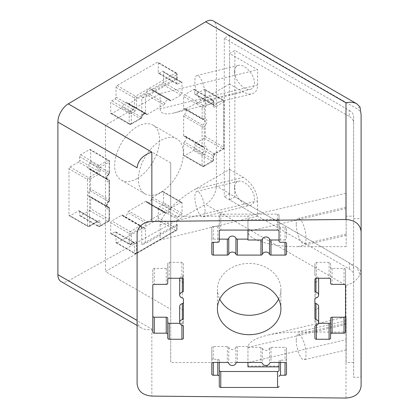<?xml version="1.0" encoding="UTF-8"?>
<svg xmlns="http://www.w3.org/2000/svg" width="419" height="419" viewBox="0 0 419 419"><rect width="100%" height="100%" fill="white"/><g stroke="black" fill="none" stroke-linecap="round" stroke-linejoin="round"><path stroke-width="0.31" stroke-dasharray="2.1 1.57" d="M257.633 200.842L257.633 216.094L229.575 199.894L229.575 169.396L195.374 189.137C176.53 199.847 159.728 216.817 160.121 224.741L257.633 200.842C256.774 191.101 252.023 183.281 243.392 177.373L229.575 169.396M257.633 216.094L160.121 239.993L160.121 224.741M141.763 227.004L141.763 244.492L145.435 243.591L145.435 228.276L141.763 227.004A3.734 2.158 120 0 0 141.863 227.067A3.734 2.158 120 0 0 146.262 223.243A1.493 0.864 -60 0 1 147.279 221.787L128.785 211.113A1.493 0.864 120 0 0 127.774 212.569A3.734 2.158 120 0 1 123.375 216.393L141.763 227.004A3.734 2.158 120 0 1 141.203 226.166L122.715 215.492A1.493 0.864 120 0 0 122.448 215.13A1.493 0.864 120 0 0 121.699 215.204L111.773 220.939A1.493 0.864 120 0 0 110.716 222.767L110.716 233.137A1.493 0.864 120 0 0 111.025 233.823A1.493 0.864 120 0 0 111.773 233.744L114.942 231.917A1.493 0.864 120 0 1 115.691 231.843L134.18 242.517A1.493 0.864 120 0 0 133.431 242.591L114.942 231.917M164.709 212.082A1.493 0.864 -60 0 1 164.971 212.443L146.482 201.769A1.493 0.864 120 0 0 146.221 201.408L164.709 212.082A1.493 0.864 -60 0 0 163.96 212.155L147.279 221.787M164.971 212.443A3.734 2.158 120 0 0 165.636 213.344A3.734 2.158 120 0 0 170.035 209.521A1.493 0.864 -60 0 1 171.046 208.065L152.558 197.391A1.493 0.864 120 0 0 151.547 198.847A3.734 2.158 120 0 1 147.148 202.67L165.636 213.344M181.72 202.257A1.493 0.864 -60 0 1 182.029 202.943L182.029 213.313A1.493 0.864 -60 0 1 180.977 215.141L177.803 216.974L159.314 206.3L162.483 204.467A1.493 0.864 120 0 0 163.541 202.639L163.541 192.269A1.493 0.864 120 0 0 163.232 191.583L181.72 202.257A1.493 0.864 -60 0 0 180.977 202.335L171.046 208.065M177.803 216.974A1.493 0.864 120 0 0 176.75 218.802L158.262 208.128A1.493 0.864 120 0 1 159.314 206.3M116 242.287A1.493 0.864 120 0 0 116.309 242.968A1.493 0.864 120 0 0 117.058 242.894L135.547 253.568A1.493 0.864 -60 0 1 134.798 253.647A1.493 0.864 -60 0 1 134.489 252.961L116 242.287L116 232.524L134.489 243.203A1.493 0.864 -0 0 0 136.599 243.203L136.599 252.961L176.75 229.78L176.75 225.511A1.493 0.864 0 0 0 177.185 224.903A1.493 0.864 0 0 0 176.75 224.291L176.75 218.802M117.058 242.894L157.204 219.718A1.493 0.864 120 0 0 158.262 217.885L176.75 228.559L176.75 224.291L141.763 244.492M234.504 187.492C234.163 195.793 244.46 207.169 250.546 205.216C253.066 204.493 254.364 202.424 254.443 199.004C254.783 190.697 244.487 179.322 238.401 181.275C235.881 181.998 234.582 184.072 234.504 187.492M247.948 219.614L247.948 220.478L279.044 220.478L279.044 219.614L247.948 219.614L247.948 239.998M279.044 219.614L279.044 215.345A1.493 1.22 180 0 0 277.546 214.125L220.771 214.125A1.493 1.22 180 0 0 219.278 215.345L219.278 231.304L219.278 215.345M219.278 239.134L213.302 239.134A1.493 1.22 180 0 1 211.805 237.913L211.805 227.543A1.493 1.22 180 0 1 213.302 226.323L217.786 226.323A1.493 1.22 180 0 0 219.278 225.108M279.044 215.345L279.044 231.304M279.044 220.478L279.044 241.066M279.044 225.967A1.493 1.22 180 0 0 280.536 227.187L285.02 227.187L285.02 239.998A1.493 1.22 180 0 0 286.512 238.778L286.512 228.407A1.493 1.22 180 0 0 285.02 227.187M286.512 228.407L286.512 238.778M285.02 239.998L279.044 239.998M211.805 237.913L211.805 253.872M211.805 227.543L211.805 243.502M286.512 348.571L286.512 363.671L286.512 348.571A1.493 1.22 0 0 0 285.02 347.351L270.978 347.351A1.493 1.22 0 0 0 269.548 348.226A3.734 3.048 0 0 1 265.971 350.404A3.734 3.048 0 0 1 262.388 348.226A1.493 1.22 0 0 0 260.958 347.351L247.948 347.351L247.948 346.492L247.948 366.012L279.044 366.012L279.044 370.281M247.948 346.492L237.364 346.492A1.493 1.22 180 0 0 235.928 347.361L235.928 363.32M219.278 386.239L219.278 360.518A1.493 1.22 180 0 0 217.786 359.303L213.302 359.303A1.493 1.22 180 0 1 211.805 358.083L211.805 347.712A1.493 1.22 180 0 1 213.302 346.492L227.339 346.492A1.493 1.22 180 0 1 228.769 347.361A3.734 3.048 180 0 0 232.351 349.54A3.734 3.048 180 0 0 235.928 347.361M286.512 358.942A1.493 1.22 0 0 1 285.02 360.162L285.02 347.351M279.044 366.012L279.044 361.382A1.493 1.22 0 0 1 280.536 360.162L285.02 360.162M279.044 361.382L279.044 362.451M219.278 360.518L219.278 362.451M211.805 358.083L211.805 374.041M211.805 347.712L211.805 363.671M345.528 331.953L345.528 269.632A1.493 1.22 180 0 0 344.036 268.411L332.084 268.411A1.493 1.22 180 0 1 330.591 267.196L330.591 263.535A1.493 1.22 180 0 0 329.093 262.315L316.397 262.315A1.493 1.22 180 0 0 314.899 263.535L314.899 274.995A1.493 1.22 180 0 0 315.968 276.168L315.968 278.326M314.899 283.181L314.899 299.14L314.899 283.181A1.493 1.22 180 0 1 315.968 282.013A3.734 3.048 180 0 0 318.639 279.091M318.503 278.274A3.734 3.048 180 0 0 315.968 276.168M314.899 302.445L314.899 318.403M318.503 323.311L316.397 323.311A1.493 1.22 180 0 1 314.899 322.091L314.899 310.631A1.493 1.22 180 0 1 315.968 309.458A3.734 3.048 180 0 0 318.639 306.535M330.591 338.049L330.591 318.43M330.591 263.535L330.591 279.494M330.591 267.196L330.591 283.155M345.528 269.632L345.528 285.59M314.899 322.091L314.899 310.631M314.899 274.995L314.899 263.535M179.819 278.274A3.734 3.048 180 0 1 182.349 276.168A1.493 1.22 180 0 0 183.417 274.995L183.417 263.535A1.493 1.22 180 0 0 181.925 262.315L169.224 262.315A1.493 1.22 180 0 0 167.731 263.535L167.731 279.494L167.731 263.535M152.788 269.632L152.788 285.59L152.788 269.632A1.493 1.22 180 0 1 154.281 268.411L166.238 268.411A1.493 1.22 180 0 0 167.731 267.196M152.788 315.994L152.788 331.953M167.731 318.43L167.731 338.049M179.819 323.311L181.925 323.311A1.493 1.22 180 0 0 183.417 322.091L183.417 310.631A1.493 1.22 180 0 0 182.349 309.458L182.349 325.416M179.683 306.535A3.734 3.048 180 0 0 182.349 309.458M179.683 279.091A3.734 3.048 180 0 0 182.349 282.013A1.493 1.22 180 0 1 183.417 283.181L183.417 274.995M183.417 263.535L183.417 279.494M183.417 302.445L183.417 318.403M183.417 310.631L183.417 326.59M183.417 322.091L183.417 338.049M346.167 216.167L346.167 246.665L346.167 193.253L346.167 216.167L353.636 216.167L353.636 377.283L360.9 377.283L361.105 273.157A14.943 8.626 0 0 0 356.915 267.317L359.984 274.508C357.198 280.033 352.531 283.663 345.984 285.397L205.619 204.357A14.943 8.626 120 0 0 216.366 185.952L216.366 27.79A14.943 8.626 120 0 0 213.271 20.95M361.105 273.157L359.984 274.508M60.985 281.521A14.943 8.626 120 0 0 68.271 280.887L205.619 204.357M176.75 79.118L176.75 74.849A1.493 0.864 0 0 0 177.185 74.236L177.185 78.505A1.493 0.864 0 0 1 176.75 79.118L145.435 97.198L145.435 112.512L141.763 115.581L141.763 98.098L145.435 97.198M177.803 83.999L180.977 82.166A1.493 0.864 -60 0 1 181.72 82.093A1.493 0.864 -60 0 1 182.029 82.779L182.029 93.149A1.493 0.864 -60 0 1 180.977 94.977L171.046 100.707A1.493 0.864 -60 0 1 170.303 100.78A1.493 0.864 -60 0 1 170.035 100.424L151.547 89.745A1.493 0.864 120 0 0 151.814 90.106A1.493 0.864 120 0 0 152.558 90.033L162.483 84.303A1.493 0.864 120 0 0 163.541 82.475L163.541 72.105A1.493 0.864 120 0 0 163.232 71.419A1.493 0.864 120 0 0 162.483 71.492L159.314 73.325A1.493 0.864 120 0 1 158.571 73.398L177.059 84.072A1.493 0.864 120 0 0 177.803 83.999L159.314 73.325M170.035 100.424A3.734 2.158 120 0 0 169.37 99.518A3.734 2.158 120 0 0 164.971 103.346A1.493 0.864 -60 0 1 163.96 104.802L145.472 94.123A1.493 0.864 120 0 0 146.482 92.667A3.734 2.158 120 0 1 150.882 88.844L169.37 99.518M151.547 89.745A3.734 2.158 120 0 0 150.882 88.844M146.53 114.507A1.493 0.864 -60 0 1 146.262 114.146L127.774 103.472A1.493 0.864 120 0 0 128.041 103.833L146.53 114.507A1.493 0.864 -60 0 0 147.279 114.434L163.96 104.802M128.041 103.833A1.493 0.864 120 0 0 128.785 103.76L145.472 94.123M146.262 114.146A3.734 2.158 120 0 0 145.603 113.245A3.734 2.158 120 0 0 141.763 115.581A3.734 2.158 120 0 0 141.203 117.069L122.715 106.395A3.734 2.158 120 0 1 127.109 102.571L145.603 113.245M127.774 103.472A3.734 2.158 120 0 0 127.109 102.571M111.773 113.58L130.262 124.254A1.493 0.864 -120 0 0 131.011 124.328A1.493 0.864 -120 0 0 131.32 123.647L131.32 113.277L134.489 111.444A1.493 0.864 -120 0 0 133.431 109.616L114.942 98.942L111.773 100.77A1.493 0.864 120 0 0 110.716 102.603L110.716 112.973A1.493 0.864 120 0 0 111.025 113.654A1.493 0.864 120 0 0 111.773 113.58L121.699 107.851A1.493 0.864 120 0 0 122.715 106.395M114.942 98.942A1.493 0.864 120 0 0 116 97.114L116 87.351A1.493 0.864 120 0 1 117.058 85.523L157.204 62.342A1.493 0.864 120 0 1 157.953 62.269L176.441 72.943A1.493 0.864 -60 0 1 176.75 73.629L158.262 62.955A1.493 0.864 120 0 0 157.953 62.269M177.059 84.072A1.493 0.864 120 0 1 176.75 83.386L176.75 77.897L141.763 98.098M176.75 83.386L158.262 72.712L158.262 62.955M158.262 72.712A1.493 0.864 120 0 0 158.571 73.398M176.75 225.511L145.435 243.591M158.262 217.885L158.262 208.128M116 232.524A1.493 0.864 120 0 0 115.691 231.843M122.715 215.492A3.734 2.158 120 0 0 123.375 216.393M146.221 201.408A1.493 0.864 120 0 0 145.472 201.481L128.785 211.113M146.482 201.769A3.734 2.158 120 0 0 147.148 202.67M163.232 191.583A1.493 0.864 120 0 0 162.483 191.656L152.558 197.391M89.886 190.697A1.493 0.864 120 0 0 90.645 189.089L109.134 199.763A1.493 0.864 -60 0 1 108.38 201.371L89.886 190.697A3.734 2.158 120 0 0 88.776 196.417A3.734 2.158 120 0 0 89.886 196.542A1.493 0.864 120 0 1 90.331 196.59L108.825 207.264A1.493 0.864 -60 0 1 109.134 207.95L90.645 197.276A1.493 0.864 120 0 0 90.331 196.59M80.605 215.754L99.094 226.428A1.493 0.864 -60 0 1 98.35 226.501A1.493 0.864 -60 0 1 98.041 225.815L98.041 222.154L79.552 211.48L79.552 215.141A1.493 0.864 120 0 0 79.861 215.827A1.493 0.864 120 0 0 80.605 215.754L89.587 210.568A1.493 0.864 120 0 0 90.645 208.735L90.645 197.276M79.552 211.48A1.493 0.864 120 0 0 79.238 210.799A1.493 0.864 120 0 0 78.494 210.872L70.041 215.754A1.493 0.864 120 0 1 69.292 215.827L87.781 226.501A1.493 0.864 -60 0 1 87.471 225.815L68.983 215.141A1.493 0.864 120 0 0 69.292 215.827M70.041 215.754L88.529 226.428A1.493 0.864 -120 0 0 89.278 226.501A1.493 0.864 -120 0 0 89.587 225.815L89.587 179.458L98.041 174.576A1.493 0.864 -120 0 0 96.983 172.748L78.494 162.074L70.041 166.956A1.493 0.864 120 0 0 68.983 168.784L68.983 215.141M78.494 162.074A1.493 0.864 120 0 0 79.552 160.241L79.552 156.586A1.493 0.864 120 0 1 80.605 154.752L89.587 149.567A1.493 0.864 120 0 1 90.331 149.494L108.825 160.168A1.493 0.864 -60 0 1 109.134 160.854L90.645 150.18A1.493 0.864 120 0 0 90.331 149.494M98.041 174.576A2.991 1.723 120 0 0 100.151 170.921L100.151 167.26L109.134 162.074L109.134 173.534A1.493 0.581 47.3 0 1 109.087 174.026A1.493 0.581 47.3 0 1 108.38 173.922A3.734 2.158 120 0 0 107.264 179.641A3.734 2.158 120 0 0 108.38 179.767A1.493 0.864 -60 0 1 108.825 179.814A1.493 0.864 -60 0 1 109.134 180.5L109.134 199.763A1.493 0.864 180 0 1 109.569 200.376A1.493 0.864 180 0 1 109.134 200.984L109.134 181.72A5.227 3.017 120 0 1 106.489 179.154A5.227 3.017 120 0 1 109.134 173.534A1.493 0.864 -0 0 0 109.569 172.927A1.493 0.864 -0 0 0 109.134 172.314A1.493 0.864 -60 0 1 108.38 173.922L89.886 163.248A1.493 0.864 120 0 0 90.645 161.64L90.645 150.18M89.886 163.248A3.734 2.158 120 0 0 88.776 168.967A3.734 2.158 120 0 0 89.886 169.093A1.493 0.864 120 0 1 90.331 169.14L108.825 179.814A1.493 1.493 0 0 1 109.569 181.108A1.493 0.864 0 0 0 109.134 180.5L90.645 169.826A1.493 0.864 120 0 0 90.331 169.14M90.645 189.089L90.645 169.826M205.273 136.458L223.762 147.132A1.493 0.864 -60 0 1 222.704 148.96L214.256 153.841L195.767 143.167L204.215 138.286A1.493 0.864 120 0 0 205.273 136.458L205.273 90.095A1.493 0.864 120 0 0 204.964 89.415A1.493 0.864 120 0 0 204.215 89.488L195.767 94.369A1.493 0.864 120 0 1 195.018 94.443L213.507 105.117A1.493 0.864 120 0 0 214.256 105.043L195.767 94.369M195.767 143.167A1.493 0.864 120 0 0 194.709 144.995L194.709 148.656A1.493 0.864 120 0 1 193.651 150.484L184.674 155.669A1.493 0.864 120 0 1 183.925 155.742L202.414 166.416A1.493 0.864 -60 0 1 202.105 165.735L183.616 155.061A1.493 0.864 120 0 0 183.925 155.742M183.616 143.597L202.105 154.271A1.493 0.864 -60 0 1 202.859 152.668L184.37 141.994A1.493 0.864 120 0 0 183.616 143.597L183.616 155.061M184.37 141.994A3.734 2.158 120 0 0 185.481 136.269A3.734 2.158 120 0 0 184.37 136.149A1.493 0.864 120 0 1 183.925 136.096L202.414 146.77A1.493 0.864 -60 0 1 202.105 146.09L183.616 135.416A1.493 0.864 120 0 0 183.925 136.096M185.481 136.269L203.974 146.943A3.734 2.158 120 0 1 202.859 152.668A1.493 0.581 47.3 0 1 204.215 154.271L204.215 165.735A1.493 0.864 0 0 1 202.105 165.735L202.105 154.271A1.493 0.864 -0 0 0 204.215 154.271A5.227 3.017 120 0 0 206.86 148.656A5.227 3.017 120 0 0 204.215 146.09L204.215 126.821A1.493 0.864 180 0 1 202.105 126.821A1.493 0.864 -60 0 1 202.859 125.218L184.37 114.544A1.493 0.864 120 0 0 183.616 116.147L183.616 135.416M184.37 114.544A3.734 2.158 120 0 0 185.481 108.82A3.734 2.158 120 0 0 184.37 108.699A1.493 0.864 120 0 1 183.925 108.647L202.414 119.321A1.493 0.864 -60 0 1 202.105 118.64L183.616 107.966A1.493 0.864 120 0 0 183.925 108.647M194.709 148.656L213.198 159.33L213.198 155.669A1.493 0.864 120 0 1 214.256 153.841A1.493 0.864 -120 0 0 214.999 153.914A1.493 0.864 -120 0 0 215.308 153.228L223.762 148.352L223.762 101.99L215.308 106.871A2.991 1.723 120 0 1 213.198 105.651A1.493 0.864 0 0 0 213.638 105.043A1.493 0.864 0 0 0 213.198 104.431L194.709 93.756L194.709 90.095A1.493 0.864 120 0 0 194.4 89.415A1.493 0.864 120 0 0 193.651 89.488L184.674 94.673A1.493 0.864 120 0 0 183.616 96.501L183.616 107.966M194.709 93.756A1.493 0.864 120 0 0 195.018 94.443M280.908 308.772L280.908 289.361A31.75 25.926 180 0 0 249.158 263.436A31.75 25.926 180 0 0 217.409 289.361A31.75 25.926 180 0 0 219.718 299.066M278.604 299.066A31.75 25.926 180 0 0 280.908 289.361M137.128 178.541A31.75 18.331 -60 0 1 121.253 180.118A31.75 18.331 -60 0 1 121.253 143.455A31.75 18.331 -60 0 1 153.003 125.124A31.75 18.331 -60 0 1 157.869 150.568A31.75 18.331 -60 0 1 137.128 178.541M160.901 192.269A31.75 18.331 -60 0 1 145.026 193.84A31.75 18.331 -60 0 1 145.026 157.177A31.75 18.331 -60 0 1 176.776 138.846A31.75 18.331 -60 0 1 181.642 164.29A31.75 18.331 -60 0 1 160.901 192.269M361.105 114.565A14.943 8.626 0 0 0 356.915 108.72L229.57 35.201L224.291 38.249L349.263 110.401L349.263 116.503L234.855 50.448L229.575 53.501L257.633 69.701L160.121 93.599L105.436 125.171L170.716 162.86L170.716 216.167L247.948 216.167L346.167 193.253M349.263 110.401A14.943 8.626 0 0 1 353.636 116.503L353.636 218.692L360.9 218.692M356.915 267.317L229.57 193.793L224.291 196.841L349.263 268.993A14.943 8.626 0 0 1 353.636 275.094M361.11 220.724L360.9 377.283M353.636 218.692L353.636 377.283M353.636 216.167L353.636 122.599A14.943 8.626 0 0 0 349.263 116.503M353.636 116.503L353.636 122.599M353.636 268.993A14.943 8.626 0 0 0 349.263 262.896L234.855 196.841L234.855 50.448M224.291 38.249L224.291 196.841M229.57 35.201A14.943 8.626 120 0 1 229.575 35.416L229.575 193.578L216.366 185.952M353.636 362.561L346.167 362.561L346.167 339.647L247.948 362.561L170.716 362.561L170.716 309.253L105.436 271.564L160.121 239.993M234.855 196.841L229.575 199.894M346.167 362.561L346.167 332.063L297.804 332.063C286.612 332.094 276.535 333.136 267.568 335.184L346.167 316.853L346.167 339.647M346.167 324.4L247.948 347.309C248.347 342.339 254.888 338.295 267.568 335.184M247.948 347.309L247.948 362.561M170.716 216.167L170.716 362.561M346.167 246.665L297.804 246.665C271.151 246.833 247.388 239.563 247.948 231.414L247.948 216.167M170.716 162.86L170.716 309.253M105.436 125.171L105.436 271.564M160.121 93.599L160.121 108.846L257.633 84.947C257.523 89.834 255.669 92.793 252.065 93.83C249.499 94.416 246.608 93.798 243.392 91.976L229.575 83.999L229.575 53.501M229.575 83.999L195.374 103.744L243.392 91.976M160.121 108.846C160.398 113.638 164.992 115.016 173.901 112.983C180.259 111.381 187.419 108.301 195.374 103.744M68.271 280.887L151.856 329.145C147.86 329.994 144.419 329.617 141.533 328.025C138.663 326.291 137.186 323.756 137.102 320.415L137.102 383.893M361.11 385.852L361.11 375.256M346.167 212.506L346.167 234.069L346.167 212.506M346.167 332.063L346.167 316.853M346.167 328.402L346.167 349.965L346.167 328.402M247.948 366.012L247.948 366.871M247.948 347.351L247.948 362.451M177.185 78.505A1.493 0.864 0 0 0 176.75 77.897L176.75 73.629A1.493 0.864 0 0 1 177.185 74.236A1.493 1.493 0 0 0 176.441 72.943A1.493 0.864 -60 0 0 175.692 73.016L157.204 62.342M257.633 84.947L257.633 69.701M359.984 106.95L356.915 108.72M296.249 340.045A13.073 3.996 76.9 0 1 298.176 334.31A13.073 3.996 76.9 0 1 305.037 346.136A13.073 3.996 76.9 0 1 304.115 359.774A13.073 3.996 76.9 0 1 298.972 353.505A13.073 3.996 76.9 0 1 296.249 340.045M296.249 224.149A13.073 3.996 76.9 0 1 298.176 218.414A13.073 3.996 76.9 0 1 305.037 230.241A13.073 3.996 76.9 0 1 304.115 243.879A13.073 3.996 76.9 0 1 298.972 237.61A13.073 3.996 76.9 0 1 296.249 224.149M205.08 95.202A13.073 4.169 -103.8 0 0 202.23 81.752A13.073 4.169 -103.8 0 0 196.862 75.556A13.073 4.169 -103.8 0 0 195.919 89.247A13.073 4.169 -103.8 0 0 203.084 100.953A13.073 4.169 -103.8 0 0 205.08 95.202M234.504 71.597C234.582 68.177 235.881 66.102 238.401 65.38C244.487 63.426 254.783 74.802 254.443 83.109C254.364 86.529 253.066 88.598 250.546 89.32C244.46 91.274 234.163 79.898 234.504 71.597M205.08 211.097A13.073 4.169 -103.8 0 0 202.23 197.648A13.073 4.169 -103.8 0 0 196.862 191.452A13.073 4.169 -103.8 0 0 195.919 205.142A13.073 4.169 -103.8 0 0 203.084 216.848A13.073 4.169 -103.8 0 0 205.08 211.097M247.948 230.083L247.948 220.478M277.546 214.125L277.546 230.083M280.536 227.187L280.536 242.282M213.302 239.134L213.302 226.323M217.786 226.323L217.786 242.282M220.771 214.125L220.771 230.083M260.958 347.351L260.958 362.451M262.388 348.226L262.388 363.32M269.548 348.226L269.548 363.32M270.978 347.351L270.978 362.451M280.536 360.162L280.536 362.451M217.786 359.303L217.786 362.451M213.302 359.303L213.302 346.492M227.339 346.492L227.339 362.451M228.769 347.361L228.769 363.32M237.364 346.492L237.364 362.451M332.084 268.411L332.084 284.37M344.036 268.411L344.036 284.37M316.397 323.311L316.397 325.291M315.968 309.458L315.968 325.416M315.968 282.013L315.968 297.972M316.397 262.315L316.397 278.274M329.093 262.315L329.093 278.274M181.925 262.315L181.925 278.274M182.349 276.168L182.349 278.326M182.349 282.013L182.349 297.972M181.925 323.311L181.925 325.291M154.281 268.411L154.281 284.37M166.238 268.411L166.238 284.37M169.224 262.315L169.224 278.274M151.856 329.145L151.856 396.091M345.984 398.05L345.984 285.397M145.435 112.512A5.227 3.017 120 0 0 141.245 117.912L131.32 123.647A1.493 0.864 180 0 1 129.204 123.647L110.716 112.973M134.489 111.444A2.991 1.723 120 0 0 136.599 107.788A1.493 0.864 180 0 1 134.489 107.788L116 97.114M117.058 85.523L135.547 96.197A1.493 0.864 -120 0 1 136.599 98.025A1.493 0.864 180 0 1 134.489 98.025A1.493 0.864 -60 0 1 135.547 96.197L175.692 73.016A1.493 0.864 -120 0 1 176.75 74.849L136.599 98.025L136.599 107.788M182.029 93.149L163.541 82.475M180.977 94.977L162.483 84.303M171.046 100.707L152.558 90.033M164.971 103.346L146.482 92.667M147.279 114.434L128.785 103.76M111.025 113.654L129.513 124.328A1.493 0.864 -60 0 0 130.262 124.254L140.187 118.525A1.493 0.864 -120 0 0 140.936 118.598A1.493 1.493 0 0 0 141.648 117.634A1.493 0.581 -167.3 0 0 141.203 117.069A1.493 0.864 -60 0 1 140.187 118.525L121.699 107.851M144.398 113.549L141.648 117.634A1.493 0.581 -167.3 0 1 141.245 117.912A1.493 0.864 -120 0 1 140.936 118.598L131.011 124.328A1.493 1.493 0 0 1 129.513 124.328A1.493 0.864 -60 0 1 129.204 123.647L129.204 113.277L110.716 102.603M116 87.351L134.489 98.025L134.489 107.788A1.493 0.864 120 0 1 133.431 109.616L130.262 111.444A1.493 0.864 -120 0 1 131.32 113.277A1.493 0.864 180 0 1 129.204 113.277A1.493 0.864 -60 0 1 130.262 111.444L111.773 100.77M180.977 82.166L162.483 71.492M182.029 82.779L163.541 72.105M136.599 243.203A2.991 1.723 120 0 0 134.489 241.983L131.32 243.811A1.493 0.864 180 0 1 129.204 243.811L110.716 233.137M145.435 228.276A5.227 3.017 120 0 1 141.245 227.711L131.32 233.441L131.32 243.811A1.493 0.864 -120 0 1 131.011 244.497A1.493 0.864 -120 0 1 130.262 244.418L111.773 233.744M182.029 213.313L163.541 202.639M180.977 215.141L162.483 204.467M177.185 224.903L177.185 229.172A1.493 0.864 180 0 0 176.75 228.559A1.493 0.864 -60 0 1 175.692 230.392L157.204 219.718M116.309 242.968L134.798 253.647A1.493 1.493 0 0 0 136.29 253.647A1.493 0.864 -120 0 1 135.547 253.568L175.692 230.392A1.493 0.864 -120 0 0 176.441 230.466A1.493 0.864 -120 0 0 176.75 229.78A1.493 0.864 180 0 0 177.185 229.172A1.493 1.493 0 0 1 176.441 230.466L136.29 253.647A1.493 0.864 -120 0 0 136.599 252.961A1.493 0.864 0 0 1 134.489 252.961L134.489 243.203A1.493 0.864 120 0 0 134.18 242.517L134.18 242.664A1.493 0.864 -120 0 0 134.489 241.983M111.025 233.823L129.513 244.497A1.493 0.864 -60 0 0 130.262 244.418L133.431 242.591A1.493 0.864 -120 0 0 134.18 242.664L131.011 244.497A1.493 1.493 0 0 1 129.513 244.497A1.493 0.864 -60 0 1 129.204 243.811L129.204 233.441L110.716 222.767M121.699 215.204L140.187 225.878A1.493 0.864 -60 0 1 140.936 225.804A1.493 0.864 -60 0 1 141.203 226.166A1.493 1.074 -16.9 0 1 141.617 226.669A1.493 1.074 -16.9 0 1 141.245 227.711A1.493 0.864 -120 0 0 140.187 225.878L130.262 231.613A1.493 0.864 -120 0 1 131.32 233.441A1.493 0.864 180 0 1 129.204 233.441A1.493 0.864 -60 0 1 130.262 231.613L111.773 220.939M146.262 223.243L127.774 212.569M163.96 212.155L145.472 201.481M170.035 209.521L151.547 198.847M180.977 202.335L162.483 191.656M182.029 202.943L163.541 192.269M88.776 196.417L107.264 207.091A3.734 2.158 120 0 1 108.38 201.371A1.493 0.581 -132.7 0 0 109.087 201.476A1.493 0.581 -132.7 0 0 109.134 200.984A5.227 3.017 120 0 0 106.489 206.604A5.227 3.017 120 0 0 109.134 209.17L109.134 220.63L100.151 225.815L100.151 222.154A2.991 1.723 120 0 0 98.041 220.939L89.587 225.815A1.493 0.864 0 0 1 87.471 225.815L87.471 179.458L68.983 168.784M89.886 169.093L108.38 179.767A1.493 1.074 -103.1 0 1 109.134 181.72A1.493 0.864 0 0 0 109.569 181.108L109.569 200.376A1.493 1.493 0 0 1 109.087 201.476C105.698 205.32 107.364 207.798 107.264 207.091A3.734 2.158 120 0 0 108.38 207.216L89.886 196.542M108.38 207.216A1.493 0.864 -60 0 1 108.825 207.264A1.493 1.493 0 0 1 109.569 208.557A1.493 0.864 180 0 1 109.134 209.17A1.493 1.074 76.9 0 0 108.38 207.216M89.587 210.568L108.076 221.242A1.493 0.864 -120 0 0 108.825 221.316L99.842 226.501A1.493 0.864 -120 0 1 99.094 226.428L108.076 221.242A1.493 0.864 -60 0 0 109.134 219.409A1.493 0.864 180 0 1 109.569 220.022L109.569 208.557A1.493 0.864 180 0 0 109.134 207.95L109.134 219.409L90.645 208.735M79.861 215.827L98.35 226.501A1.493 1.493 0 0 0 99.842 226.501A1.493 0.864 -120 0 0 100.151 225.815A1.493 0.864 0 0 1 98.041 225.815L79.552 215.141M100.151 222.154A1.493 0.864 0 0 1 98.041 222.154A1.493 0.864 120 0 0 97.732 221.473A1.493 0.864 120 0 0 96.983 221.546L78.494 210.872M79.238 210.799L97.936 221.531L89.278 226.501A1.493 1.493 0 0 1 87.781 226.501A1.493 0.864 -60 0 0 88.529 226.428L96.983 221.546A1.493 0.864 -120 0 0 97.732 221.62A1.493 0.864 -120 0 0 98.041 220.939M79.552 156.586L98.041 167.26A1.493 0.864 -60 0 1 99.094 165.426A1.493 0.864 -120 0 1 100.151 167.26A1.493 0.864 180 0 1 98.041 167.26L98.041 170.921A1.493 0.864 120 0 1 96.983 172.748L88.529 177.63A1.493 0.864 -120 0 1 89.587 179.458A1.493 0.864 180 0 1 87.471 179.458A1.493 0.864 -60 0 1 88.529 177.63L70.041 166.956M100.151 170.921A1.493 0.864 180 0 1 98.041 170.921L79.552 160.241M90.645 161.64L109.134 172.314L109.134 160.854A1.493 0.864 0 0 1 109.569 161.462A1.493 0.864 0 0 1 109.134 162.074A1.493 0.864 -120 0 0 108.076 160.241L99.094 165.426L80.605 154.752M88.776 168.967L107.264 179.641C107.364 180.348 105.698 177.871 109.087 174.026A1.493 1.493 0 0 0 109.569 172.927L109.569 161.462A1.493 1.493 0 0 0 108.825 160.168A1.493 0.864 -60 0 0 108.076 160.241L89.587 149.567M215.308 153.228A2.991 1.723 120 0 0 213.198 156.889L213.198 160.55L204.215 165.735A1.493 0.864 -120 0 1 203.906 166.416A1.493 0.864 -120 0 1 203.163 166.343L184.674 155.669M185.481 108.82L203.974 119.494A3.734 2.158 120 0 1 202.859 125.218A1.493 0.581 -132.7 0 1 204.215 126.821A5.227 3.017 120 0 0 206.86 121.206A5.227 3.017 120 0 0 204.215 118.64A1.493 0.864 180 0 1 202.105 118.64L202.105 107.175L183.616 96.501M213.198 105.651L213.198 101.99L204.215 107.175L204.215 118.64A1.493 1.074 76.9 0 1 203.498 119.483A1.493 1.074 76.9 0 1 202.859 119.373L184.37 108.699M205.273 90.095L223.762 100.77A1.493 0.864 180 0 1 224.202 101.382A1.493 0.864 180 0 1 223.762 101.99A1.493 0.864 -120 0 0 222.704 100.162A1.493 0.864 -60 0 1 223.453 100.089A1.493 0.864 -60 0 1 223.762 100.77L223.762 147.132A1.493 0.864 180 0 1 224.202 147.739A1.493 0.864 180 0 1 223.762 148.352A1.493 0.864 -120 0 1 223.453 149.033A1.493 0.864 -120 0 1 222.704 148.96L204.215 138.286M204.964 89.415L223.453 100.089A1.493 1.493 0 0 1 224.202 101.382L224.202 147.739A1.493 1.493 0 0 1 223.453 149.033L214.999 153.914L213.638 156.282A1.493 0.864 180 0 0 213.198 155.669L194.709 144.995M213.198 156.889A1.493 0.864 180 0 0 213.638 156.282L213.638 159.938A1.493 0.864 180 0 0 213.198 159.33A1.493 0.864 -60 0 1 212.14 161.158L193.651 150.484M203.163 166.343L212.14 161.158A1.493 0.864 -120 0 0 212.889 161.231A1.493 0.864 -120 0 0 213.198 160.55A1.493 0.864 180 0 0 213.638 159.938A1.493 1.493 0 0 1 212.889 161.231L203.906 166.416A1.493 1.493 0 0 1 202.414 166.416A1.493 0.864 -60 0 0 203.163 166.343M183.616 116.147L202.105 126.821L202.105 146.09A1.493 0.864 180 0 0 204.215 146.09A1.493 1.074 -103.1 0 1 203.498 146.933A1.493 1.493 0 0 1 202.414 146.77A1.493 0.864 -60 0 0 202.859 146.823A1.493 1.074 -103.1 0 0 203.498 146.933L203.974 146.943A3.734 2.158 120 0 0 202.859 146.823L184.37 136.149M203.974 119.494A3.734 2.158 120 0 0 202.859 119.373A1.493 0.864 -60 0 1 202.414 119.321A1.493 1.493 0 0 0 203.498 119.483L203.974 119.494M193.651 89.488L212.14 100.162A1.493 0.864 -60 0 1 212.889 100.089A1.493 0.864 -60 0 1 213.198 100.77A1.493 0.864 0 0 1 213.638 101.382A1.493 0.864 0 0 1 213.198 101.99A1.493 0.864 -120 0 0 212.14 100.162L203.163 105.347A1.493 0.864 -120 0 1 204.215 107.175A1.493 0.864 180 0 1 202.105 107.175A1.493 0.864 -60 0 1 203.163 105.347L184.674 94.673M194.4 89.415L212.889 100.089A1.493 1.493 0 0 1 213.638 101.382L213.507 105.117A1.493 0.864 120 0 1 213.198 104.431L213.198 100.77L194.709 90.095M215.308 106.871A1.493 0.864 -120 0 0 214.256 105.043L222.704 100.162L204.215 89.488M349.263 262.896L349.263 268.993M229.575 35.416L216.366 27.79M346.167 320.781L297.804 332.063M109.569 220.022A1.493 0.864 180 0 1 109.134 220.63A1.493 0.864 -120 0 1 108.825 221.316A1.493 1.493 0 0 0 109.569 220.022M195.374 189.137L243.392 177.373M346.167 235.384L297.804 246.665M346.167 208.505L247.948 231.414M151.814 90.106L170.303 100.78M163.232 71.419L181.72 82.093M122.448 215.13L140.936 225.804A1.493 1.493 0 0 1 141.617 226.669L141.858 227.067M217.409 308.772L217.409 289.361M121.253 180.118L145.026 193.84M153.003 125.124L176.776 138.846M141.533 328.025L137.102 325.463M173.901 112.983L252.065 93.83M346.167 323.117L298.176 334.31M346.167 349.965L304.115 359.774M346.167 207.222L298.176 218.414M346.167 234.069L304.115 243.879M203.084 100.953L250.546 89.32M196.862 75.556L238.401 65.38M203.084 216.848L250.546 205.216M196.862 191.452L238.401 181.275"/><path stroke-width="0.63" d="M219.278 239.134L227.339 239.134A1.493 1.22 180 0 0 228.769 238.264L228.769 254.223A3.734 3.048 180 0 1 232.351 252.044A3.734 3.048 180 0 1 235.928 254.223A1.493 1.22 180 0 0 237.364 255.092L260.958 255.092A1.493 1.22 180 0 0 262.388 254.223A3.734 3.048 180 0 1 265.971 252.044A3.734 3.048 180 0 1 269.548 254.223A1.493 1.22 180 0 0 270.978 255.092L285.02 255.092A1.493 1.22 180 0 0 286.512 253.872L286.512 243.502A1.493 1.22 180 0 0 285.02 242.282L280.536 242.282A1.493 1.22 180 0 1 279.044 241.066L279.044 231.304A1.493 1.22 180 0 0 277.546 230.083L220.771 230.083A1.493 1.22 180 0 0 219.278 231.304L219.278 241.066A1.493 1.22 180 0 1 217.786 242.282L213.302 242.282A1.493 1.22 180 0 0 211.805 243.502L211.805 253.872A1.493 1.22 180 0 0 213.302 255.092L227.339 255.092A1.493 1.22 180 0 0 228.769 254.223M247.948 239.134L237.364 239.134A1.493 1.22 180 0 1 235.928 238.264A3.734 3.048 180 0 0 232.351 236.086A3.734 3.048 180 0 0 228.769 238.264M286.512 243.502L286.512 253.872M279.044 239.998L270.978 239.998L270.978 255.092M247.948 230.083L247.948 239.998L260.958 239.998A1.493 1.22 180 0 0 262.388 239.129A3.734 3.048 180 0 1 265.971 236.95A3.734 3.048 180 0 1 269.548 239.129A1.493 1.22 180 0 0 270.978 239.998M219.278 231.304L219.278 241.066M219.278 370.281A1.493 1.22 180 0 0 220.771 371.501L277.546 371.501A1.493 1.22 180 0 0 279.044 370.281L279.044 362.451M286.512 363.671L286.512 374.041L286.512 363.671A1.493 1.22 180 0 0 285.02 362.451L270.978 362.451A1.493 1.22 180 0 0 269.548 363.32A3.734 3.048 180 0 1 265.971 365.499A3.734 3.048 180 0 1 262.388 363.32A1.493 1.22 180 0 0 260.958 362.451L237.364 362.451A1.493 1.22 180 0 0 235.928 363.32A3.734 3.048 180 0 1 232.351 365.499A3.734 3.048 180 0 1 228.769 363.32A1.493 1.22 180 0 0 227.339 362.451L213.302 362.451A1.493 1.22 180 0 0 211.805 363.671L211.805 374.041A1.493 1.22 180 0 0 213.302 375.256L217.786 375.256A1.493 1.22 180 0 1 219.278 376.477L219.278 386.239A1.493 1.22 180 0 0 220.771 387.46L277.546 387.46A1.493 1.22 180 0 0 279.044 386.239M280.536 362.451L280.536 375.256L285.02 375.256A1.493 1.22 180 0 0 286.512 374.041M280.536 375.256A1.493 1.22 180 0 0 279.044 376.477M219.278 362.451L219.278 376.477M314.899 326.59L314.899 338.049L314.899 326.59A1.493 1.22 180 0 1 315.968 325.416A3.734 3.048 180 0 0 318.639 322.494L318.639 306.535A3.734 3.048 180 0 0 315.968 303.613A1.493 1.22 180 0 1 314.899 302.445L314.899 299.14A1.493 1.22 180 0 1 315.968 297.972A3.734 3.048 180 0 0 318.639 295.049L318.639 279.091A3.734 3.048 180 0 0 318.503 278.274M318.503 323.311L329.093 323.311A1.493 1.22 180 0 0 330.591 322.091M345.528 315.994A1.493 1.22 180 0 1 344.036 317.214L332.084 317.214A1.493 1.22 180 0 0 330.591 318.43L330.591 334.388A1.493 1.22 180 0 1 332.084 333.173L344.036 333.173A1.493 1.22 180 0 0 345.528 331.953L345.528 285.59A1.493 1.22 180 0 0 344.036 284.37L332.084 284.37A1.493 1.22 180 0 1 330.591 283.155L330.591 279.494A1.493 1.22 180 0 0 329.093 278.274L316.397 278.274A1.493 1.22 180 0 0 314.899 279.494L314.899 290.954A1.493 1.22 180 0 0 315.968 292.127A3.734 3.048 180 0 1 318.639 295.049M314.899 338.049A1.493 1.22 180 0 0 316.397 339.27L329.093 339.27A1.493 1.22 180 0 0 330.591 338.049L330.591 334.388M318.639 322.494A3.734 3.048 180 0 0 315.968 319.571A1.493 1.22 180 0 1 314.899 318.403L314.899 299.14M314.899 279.494L314.899 290.954M182.349 278.326L182.349 292.127A1.493 1.22 180 0 0 183.417 290.954L183.417 279.494A1.493 1.22 180 0 0 181.925 278.274L169.224 278.274A1.493 1.22 180 0 0 167.731 279.494L167.731 283.155A1.493 1.22 180 0 1 166.238 284.37L154.281 284.37A1.493 1.22 180 0 0 152.788 285.59L152.788 315.994A1.493 1.22 180 0 0 154.281 317.214L166.238 317.214L166.238 333.173A1.493 1.22 180 0 1 167.731 334.388L167.731 338.049A1.493 1.22 180 0 0 169.224 339.27L181.925 339.27A1.493 1.22 180 0 0 183.417 338.049L183.417 326.59A1.493 1.22 180 0 0 182.349 325.416A3.734 3.048 180 0 1 179.683 322.494L179.683 306.535A3.734 3.048 180 0 1 182.349 303.613A1.493 1.22 180 0 0 183.417 302.445L183.417 299.14A1.493 1.22 180 0 0 182.349 297.972A3.734 3.048 180 0 1 179.683 295.049L179.683 279.091A3.734 3.048 180 0 1 179.819 278.274M167.731 334.388L167.731 318.43A1.493 1.22 180 0 0 166.238 317.214M167.731 322.091A1.493 1.22 180 0 0 169.224 323.311L179.819 323.311M183.417 290.954L183.417 283.181M182.349 292.127A3.734 3.048 180 0 0 179.683 295.049M182.349 303.613L182.349 319.571A1.493 1.22 180 0 0 183.417 318.403L183.417 299.14M182.349 319.571A3.734 3.048 180 0 0 179.683 322.494M152.788 285.59L152.788 331.953A1.493 1.22 180 0 0 154.281 333.173L166.238 333.173M167.731 279.494L167.731 283.155M151.856 221.447C142.895 222.259 137.977 226.323 137.102 233.65L137.102 383.893C137.977 391.22 142.895 395.285 151.856 396.091L345.984 398.05C355.139 397.385 360.178 393.315 361.11 385.852L361.11 231.691C360.178 224.228 355.139 220.158 345.984 219.493L151.856 221.447L151.856 152.118L68.271 103.865A14.943 8.626 120 0 0 57.89 122.055L57.89 274.681A14.943 8.626 120 0 0 60.985 281.521L137.102 325.463M361.11 231.691L361.105 114.565L359.984 106.95L356.784 103.807L213.271 20.95A14.943 8.626 120 0 0 205.619 21.798L68.271 103.865M280.908 308.772A31.75 25.926 180 0 0 249.158 282.846A31.75 25.926 180 0 0 217.409 308.772A31.75 25.926 180 0 0 249.158 334.697A31.75 25.926 180 0 0 280.908 308.772M219.718 299.066A31.75 25.926 180 0 0 249.158 315.287A31.75 25.926 180 0 0 278.604 299.066M137.102 233.65L137.102 320.352M137.102 167.846L137.102 167.783C138.013 160.304 142.931 155.088 151.856 152.118M247.948 362.451L247.948 366.871L279.044 366.871M356.784 103.807C353.783 102.157 350.179 101.833 345.984 102.838L345.984 219.493M285.02 242.282L285.02 255.092M269.548 239.129L269.548 254.223M262.388 239.129L262.388 254.223M260.958 239.998L260.958 255.092M237.364 239.134L237.364 255.092M235.928 238.264L235.928 254.223M227.339 239.134L227.339 255.092M213.302 242.282L213.302 255.092M285.02 362.451L285.02 375.256M277.546 371.501L277.546 387.46M220.771 371.501L220.771 387.46M217.786 362.451L217.786 375.256M213.302 362.451L213.302 375.256M344.036 317.214L344.036 333.173M332.084 317.214L332.084 333.173M329.093 323.311L329.093 339.27M316.397 325.291L316.397 339.27M315.968 303.613L315.968 319.571M315.968 278.326L315.968 292.127M181.925 325.291L181.925 339.27M169.224 323.311L169.224 339.27M154.281 317.214L154.281 333.173M345.984 102.838L205.619 21.798M57.89 274.681L137.102 320.415M137.102 167.783L57.89 122.055"/></g></svg>
